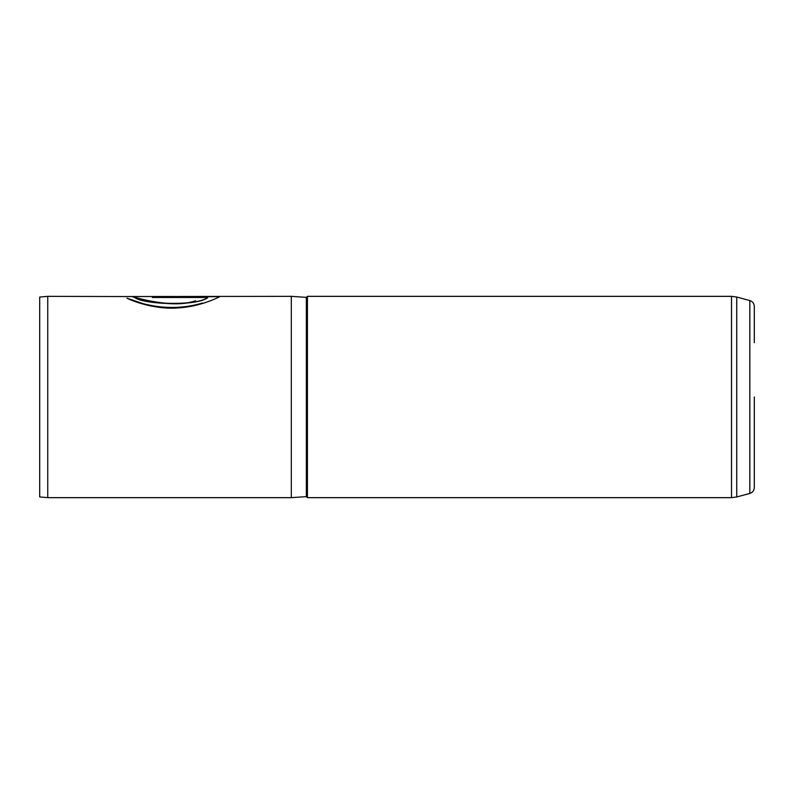 <?xml version="1.0" encoding="UTF-8"?>
<svg xmlns="http://www.w3.org/2000/svg" width="794" height="794" viewBox="0 0 794 794"><rect width="100%" height="100%" fill="white"/><g stroke="black" fill="none" stroke-linecap="round" stroke-linejoin="round"><path stroke-width="1.19" d="M754.3 397L754.3 487.625C754.121 490.573 752.633 492.518 749.824 493.451L749.824 300.549C752.633 301.482 754.121 303.427 754.3 306.375L754.3 342.651M39.7 496.945L39.7 297.055L47.749 296.351L47.749 497.649L39.7 496.945M307.427 296.351L731.522 296.351L731.522 497.649L307.427 497.649L307.427 296.351L306.415 297.363L291.319 296.351L123.566 296.549M306.345 297.353L306.345 496.647L291.319 497.649L291.319 296.351M202.48 303.07C182.898 308.747 163.008 308.916 142.811 303.566L126.911 298.177C134.861 302.206 157.46 309.849 178.839 307.873C200.316 306.593 218.261 297.512 220.057 296.499L152.349 296.499L152.349 297.492L207.76 297.492C196.207 306.454 141.63 304.281 134.265 296.926C122.991 293.591 168.517 309.978 195.572 300.807M123.725 296.549L47.749 296.351M219.67 296.698L152.349 296.698M195.572 301.005C168.517 310.156 122.991 293.79 134.265 297.125C141.63 304.459 196.207 306.643 207.76 297.69L207.76 297.492M749.824 300.549L736.733 297.035L736.733 496.965L731.522 497.649M306.345 496.647L307.427 497.649M749.824 493.451L736.733 496.965M291.319 497.649L47.749 497.649M731.522 296.351L736.733 297.035"/></g></svg>

